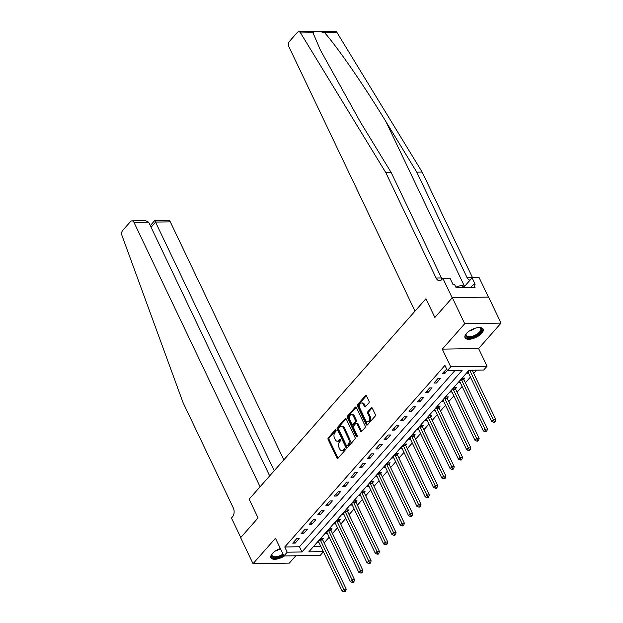 <?xml version="1.0" encoding="UTF-8"?>
<svg xmlns="http://www.w3.org/2000/svg" width="623" height="623" viewBox="0 0 623 623"><rect width="100%" height="100%" fill="white"/><g stroke="black" fill="none" stroke-linecap="round" stroke-linejoin="round"><path stroke-width="0.93" d="M336.023 430.135A0.88 0.568 -90.9 0 0 335.229 429.932L328.298 437.79A1.262 0.818 -90.9 0 0 328.134 439.558L336.903 457.944A1.262 0.818 -90.9 0 0 337.573 458.466A1.262 0.818 -90.9 0 0 338.04 458.224L344.971 450.367A0.88 0.568 -90.9 0 0 344.293 448.934L343.398 449.954A4.034 2.609 -90.9 0 1 341.902 450.717A4.034 2.609 -90.9 0 1 339.745 449.051L339.013 447.516A4.034 2.609 -90.9 0 1 339.543 441.878L340.438 440.866A0.88 0.568 -90.9 0 0 339.761 439.433L338.865 440.453A4.034 2.609 -90.9 0 1 337.37 441.216A4.034 2.609 -90.9 0 1 335.213 439.55L334.481 438.016A4.034 2.609 -90.9 0 1 335.01 432.385L335.914 431.365A0.88 0.568 -90.9 0 0 336.023 430.135L329.279 437.774A1.262 0.818 -90.9 0 0 329.115 439.542L337.884 457.928A1.262 0.818 -90.9 0 0 338.063 458.201M466.425 333.523A10.023 4.423 154.5 0 0 465.031 337.713A10.023 4.423 154.5 0 0 472.296 338.756A10.023 4.423 154.5 0 0 481.735 333.266A10.023 4.423 154.5 0 0 483.121 329.076A10.023 4.423 154.5 0 0 475.863 328.033A10.023 4.423 154.5 0 0 466.425 333.523M280.35 548.505A10.023 4.423 154.5 0 0 272.344 553.551A10.023 4.423 154.5 0 0 270.958 557.741A10.023 4.423 154.5 0 0 284.509 555.957M368.824 402.949A1.262 0.818 -90.9 0 0 368.987 401.189L366.526 396.026A1.262 0.818 -90.9 0 0 365.849 395.504A1.262 0.818 -90.9 0 0 365.382 395.745L357.688 404.475A1.262 0.818 -90.9 0 0 357.524 406.235L366.293 424.621A1.262 0.818 -90.9 0 0 366.963 425.143A1.262 0.818 -90.9 0 0 367.43 424.902L375.132 416.172A1.262 0.818 -90.9 0 0 375.295 414.412L372.32 408.182A1.262 0.818 -90.9 0 0 371.651 407.66A1.262 0.818 -90.9 0 0 371.183 407.901L367.889 411.639A1.262 0.818 -90.9 0 0 367.726 413.399L369.198 416.491A3.372 2.18 -90.9 0 1 369.408 419.988A3.372 2.18 -90.9 0 1 367.508 421.841A3.372 2.18 -90.9 0 1 365.709 420.447L359.93 408.338A3.372 2.18 -90.9 0 1 359.72 404.841A3.372 2.18 -90.9 0 1 361.62 402.988A3.372 2.18 -90.9 0 1 363.427 404.382L364.385 406.398A1.262 0.818 -90.9 0 0 365.062 406.92A1.262 0.818 -90.9 0 0 365.522 406.679L368.824 402.949M488.424 297.101L479.188 277.733L472.07 277.85L475.131 284.252L473.558 284.275L475.045 287.398L456.106 287.709L454.619 284.586L453.046 284.61L449.993 278.208L442.883 278.325L452.189 297.841L434.87 317.473L425.937 298.736L249.145 499.179L258.078 517.908L249.145 499.179L260.079 486.781L133.992 222.434A3.855 2.492 -90.9 0 0 131.936 220.846A3.855 2.492 -90.9 0 0 130.511 221.578L122.63 230.502A3.855 2.492 -90.9 0 0 121.96 235.486L183.037 402.551L233.298 507.924A6.425 4.151 89.1 0 1 232.457 516.895L231.452 518.025L240.766 537.54L258.078 517.908L240.634 537.688L253.039 563.706L275.475 538.272L283.909 555.965L287.234 552.204L284.75 546.994L444.931 365.397L447.415 370.599L450.74 366.83L487.046 366.238L483.721 370.007L469.002 370.249L308.821 551.846L323.29 551.612M319.062 31.415L335.034 31.15A3.855 2.492 89.1 0 1 336.895 32.38L422.129 172.049L416.756 172.143L386.034 121.804C364.595 86.418 337.689 47.395 324.505 32.583L318.851 31.415L314.903 31.477L312.972 32.77L300.582 32.972A3.855 2.492 -90.9 0 0 298.721 31.742A3.855 2.492 -90.9 0 0 297.296 32.474L289.422 41.406A3.855 2.492 -90.9 0 0 288.916 46.787L415.004 311.134L425.937 298.736L434.87 317.473L452.321 297.693L464.727 323.711L442.299 349.137L450.74 366.83M346.232 419.03A1.262 0.818 -90.9 0 0 345.563 418.508A1.262 0.818 -90.9 0 0 345.095 418.749L337.393 427.471A1.262 0.818 -90.9 0 0 337.23 429.239L346.006 447.625A1.262 0.818 -90.9 0 0 346.676 448.147A1.262 0.818 -90.9 0 0 347.143 447.906L354.837 439.176A1.262 0.818 -90.9 0 0 355.009 437.416L346.232 419.03M347.541 415.977L355.242 407.247A1.262 0.818 -90.9 0 1 355.71 407.006A1.262 0.818 -90.9 0 1 356.379 407.528L365.148 425.914A1.262 0.818 -90.9 0 1 364.985 427.674L361.69 431.412A1.262 0.818 -90.9 0 1 361.223 431.653A1.262 0.818 -90.9 0 1 360.553 431.132L356.995 423.671A1.262 0.818 -90.9 0 0 356.317 423.149A1.262 0.818 -90.9 0 0 355.858 423.391L353.669 425.867A1.262 0.818 -90.9 0 0 353.506 427.627L357.205 435.391A0.88 0.568 -90.9 0 1 356.294 436.427L347.377 417.737A1.262 0.818 -90.9 0 1 347.541 415.977L348.522 415.962L356.2 407.255L355.242 407.247M452.321 297.693L488.627 297.093L501.04 323.111L464.727 323.711M253.039 563.706L289.352 563.114L295.824 555.771M284.75 546.994L299.476 546.753L454.961 370.475M295.193 543.116L299.18 538.591L296.727 538.63L292.74 543.155L295.193 543.116L294.344 541.332M303.502 533.693L307.489 529.168L305.036 529.215L301.041 533.732L303.502 533.693L302.653 531.917M311.804 524.278L315.791 519.753L313.338 519.792L309.351 524.317L311.804 524.278L310.955 522.495M320.113 514.855L324.1 510.33L321.647 510.377L317.66 514.894L320.113 514.855L319.264 513.079M328.422 505.432L332.409 500.915L329.956 500.954L325.969 505.479L328.422 505.432L327.573 503.657M336.731 496.017L340.719 491.492L338.266 491.539L334.278 496.056L336.731 496.017L335.883 494.234M345.041 486.594L349.028 482.077L346.575 482.116L342.588 486.641L345.041 486.594L344.192 484.819M353.35 477.179L357.337 472.655L354.884 472.693L350.897 477.218L353.35 477.179L352.501 475.396M361.651 467.756L365.646 463.239L363.186 463.278L359.198 467.803L361.651 467.756L360.803 465.981M369.961 458.341L373.948 453.817L371.495 453.856L367.508 458.38L369.961 458.341L369.112 456.558M378.27 448.918L382.257 444.401L379.804 444.44L375.817 448.957L378.27 448.918L377.421 447.143M386.579 439.503L390.566 434.979L388.113 435.018L384.126 439.542L386.579 439.503L385.73 437.72M394.889 430.08L398.876 425.564L396.423 425.602L392.435 430.119L394.889 430.08L394.04 428.305M403.198 420.665L407.185 416.141L404.732 416.18L400.745 420.704L403.198 420.665L402.349 418.882M411.507 411.242L415.494 406.726L413.041 406.764L409.046 411.281L411.507 411.242L410.658 409.467M419.809 401.827L423.796 397.303L421.343 397.342L417.355 401.866L419.809 401.827L418.96 400.044M428.118 392.404L432.105 387.888L429.652 387.927L425.665 392.443L428.118 392.404L427.269 390.629M436.427 382.989L440.414 378.465L437.961 378.504L433.974 383.028L436.427 382.989L435.578 381.206M446.691 369.081L442.283 373.605L444.736 373.566L447.392 370.553M324.162 542.89L329.201 537.174M332.472 533.467L337.51 527.751M340.773 524.052L345.82 518.336M349.082 514.629L354.129 508.913M357.392 505.214L362.438 499.498M365.701 495.791L370.74 490.075M374.01 486.376L379.049 480.66M382.32 476.953L387.358 471.237M390.629 467.538L395.667 461.822M398.93 458.115L403.977 452.399M407.24 448.7L412.286 442.984M415.549 439.277L420.587 433.561M423.858 429.854L428.897 424.138M432.167 420.439L437.206 414.723M440.477 411.016L445.515 405.3M448.778 401.601L453.824 395.885M457.087 392.179L462.134 386.462M465.397 382.763L470.443 377.047M473.706 373.341L476.548 370.124M313.517 546.527L320.806 546.402M322.628 539.417L323.711 538.186L321.258 538.225L317.271 542.75L319.046 542.719M330.938 529.994L332.02 528.771L329.567 528.81L325.58 533.335L327.355 533.304M339.247 520.579L340.329 519.348L337.876 519.387L333.889 523.912L335.665 523.881M347.556 511.156L348.639 509.933L346.186 509.972L342.198 514.497L343.974 514.466M355.865 501.741L356.94 500.51L354.487 500.549L350.5 505.074L352.283 505.043M364.167 492.318L365.249 491.095L362.796 491.134L358.809 495.651L360.592 495.628M372.476 482.903L373.559 481.672L371.106 481.711L367.118 486.236L368.894 486.205M380.785 473.48L381.868 472.257L379.415 472.296L375.428 476.813L377.203 476.79M389.095 464.065L390.177 462.834L387.724 462.873L383.737 467.398L385.512 467.367M397.404 454.642L398.486 453.419L396.033 453.458L392.046 457.975L393.822 457.952M405.713 445.227L406.796 443.997L404.343 444.035L400.348 448.56L402.131 448.529M414.022 435.804L415.097 434.581L412.644 434.62L408.657 439.137L410.44 439.114M422.324 426.381L423.406 425.159L420.953 425.198L416.966 429.722L418.742 429.691M430.633 416.966L431.716 415.743L429.263 415.782L425.275 420.299L427.051 420.276M438.942 407.543L440.025 406.321L437.572 406.36L433.585 410.884L435.36 410.853M447.252 398.128L448.334 396.906L445.881 396.944L441.894 401.461L443.669 401.438M455.561 388.705L456.643 387.483L454.19 387.522L450.203 392.046L451.979 392.015M463.87 379.29L464.945 378.06L462.492 378.106L458.505 382.623L460.288 382.592M468.597 373.177L466.814 373.208L469.43 370.241M442.299 349.137L478.604 348.545L501.04 323.111M478.604 348.545L487.046 366.238M323.376 551.791L320.222 555.373L283.909 555.965M287.234 552.204L301.953 551.962L462.134 370.358L447.415 370.599M299.476 546.753L301.953 551.962M444.736 373.566L443.888 371.791M337.37 441.216L338.351 441.201A4.034 2.609 -90.9 0 0 339.846 440.438L338.865 440.453M340.555 439.628L339.846 440.438M341.902 450.717L342.884 450.702A4.034 2.609 -90.9 0 0 344.379 449.938L343.398 449.954M345.087 449.128L344.379 449.938M346.053 418.757L338.375 427.456A1.262 0.818 -90.9 0 0 338.211 429.224L346.988 447.61A1.262 0.818 -90.9 0 0 347.159 447.882M338.795 428.094A0.88 0.568 -90.9 0 0 338.678 429.325L346.38 445.468A0.88 0.568 -90.9 0 0 347.175 445.663L348.125 444.588A4.034 2.609 -90.9 0 0 348.654 438.95L343.39 427.923A4.034 2.609 -90.9 0 0 341.233 426.249A4.034 2.609 -90.9 0 0 339.745 427.02L338.795 428.094M346.847 445.827L347.829 445.811A0.88 0.568 -90.9 0 0 348.156 445.647L347.175 445.663M341.233 426.249L342.214 426.233A4.034 2.609 -90.9 0 1 344.371 427.908L349.635 438.935A4.034 2.609 -90.9 0 1 349.106 444.573L348.156 445.647M356.317 423.149L357.306 423.134A1.262 0.818 -90.9 0 1 357.976 423.656L361.535 431.116A1.262 0.818 -90.9 0 0 361.714 431.389M357.244 436.357L348.358 417.721L347.377 417.737M353.303 415.938A3.372 2.18 -90.9 0 0 351.504 414.536A3.372 2.18 -90.9 0 0 349.596 416.398A3.372 2.18 -90.9 0 0 349.815 419.894L351.847 424.154A1.262 0.818 -90.9 0 0 352.517 424.676A1.262 0.818 -90.9 0 0 352.984 424.442L355.172 421.958A1.262 0.818 -90.9 0 0 355.336 420.198L353.303 415.938L354.285 415.915A3.372 2.18 -90.9 0 0 352.486 414.521L351.504 414.536M352.517 424.676L353.498 424.66A1.262 0.818 -90.9 0 0 353.965 424.419L352.984 424.442M354.285 415.915L356.317 420.182A1.262 0.818 -90.9 0 1 356.154 421.942L353.965 424.419M348.522 415.962A1.262 0.818 -90.9 0 0 348.358 417.721M361.62 402.988L362.602 402.972A3.372 2.18 -90.9 0 1 364.408 404.366L365.366 406.383A1.262 0.818 -90.9 0 0 365.545 406.655M367.508 421.841L368.489 421.826A3.372 2.18 -90.9 0 0 370.397 419.964A3.372 2.18 -90.9 0 0 370.179 416.468L369.198 416.491M372.141 407.909L368.871 411.624A1.262 0.818 -90.9 0 0 368.707 413.384L370.179 416.468M366.347 395.753L358.669 404.459A1.262 0.818 -90.9 0 0 358.505 406.219L367.274 424.606A1.262 0.818 -90.9 0 0 367.453 424.878M318.353 541.527L318.446 541.621A1.285 0.833 89.1 0 1 318.68 541.955L342.113 591.071L343.771 589.187L346.224 589.148L322.8 540.024A1.285 0.833 89.1 0 1 322.659 539.588L322.426 538.21M344.659 591.095L343.989 591.85L344.971 591.834L345.64 591.079L344.659 591.095L320.347 540.071A1.285 0.833 89.1 0 1 320.206 539.627L320.175 539.456M343.989 591.85L342.113 591.071M346.224 589.148L345.64 591.079M283.823 459.852L170.297 221.843L155.625 222.084L151.07 227.247M274.229 470.731L155.088 221.173M269.673 475.902L148.663 222.193L133.992 222.434M150.283 225.604L154.816 220.464L168.241 220.246A3.855 2.492 89.1 0 1 170.297 221.843M131.936 220.846L145.361 220.62L148.663 222.193M312.972 32.77L320.44 50.159L360.476 122.225L391.189 172.555L441.45 277.936A6.425 4.151 -90.9 0 0 442.182 279.12M391.189 172.555L385.816 172.649L436.077 278.022A6.425 4.151 -90.9 0 0 439.503 280.677A6.425 4.151 -90.9 0 0 441.886 279.454L442.883 278.325M422.129 172.049L472.39 277.422A6.425 4.151 -90.9 0 0 472.6 277.842M470.046 280.148A6.425 4.151 -90.9 0 1 467.016 277.515L416.756 172.143M300.582 32.972L385.816 172.649M472.07 277.85L464.314 286.642M473.558 284.275L470.739 287.468M326.662 532.104L326.756 532.198A1.285 0.833 89.1 0 1 326.989 532.533L350.422 581.656L352.081 579.772L354.534 579.733L331.101 530.609A1.285 0.833 89.1 0 1 330.969 530.165L330.735 528.795M352.961 581.68L352.299 582.427L353.28 582.412L353.942 581.664L352.961 581.68L328.648 530.648A1.285 0.833 89.1 0 1 328.516 530.204L328.485 530.033M352.299 582.427L350.422 581.656M354.534 579.733L353.942 581.664M334.972 522.689L335.065 522.783A1.285 0.833 89.1 0 1 335.299 523.118L358.731 572.233L360.39 570.349L362.843 570.31L339.41 521.186A1.285 0.833 89.1 0 1 339.278 520.75L339.044 519.372M361.27 572.257L360.608 573.012L361.589 572.996L362.251 572.241L361.27 572.257L336.957 521.233A1.285 0.833 89.1 0 1 336.825 520.789L336.794 520.618M360.608 573.012L358.731 572.233M362.843 570.31L362.251 572.241M343.273 513.266L343.374 513.36A1.285 0.833 89.1 0 1 343.608 513.695L367.033 562.818L368.699 560.934L371.152 560.895L347.72 511.771A1.285 0.833 89.1 0 1 347.587 511.327L347.346 509.949M369.579 562.842L368.917 563.589L369.898 563.574L370.56 562.826L369.579 562.842L345.267 511.81A1.285 0.833 89.1 0 1 345.126 511.366L345.103 511.195M368.917 563.589L367.033 562.818M371.152 560.895L370.56 562.826M351.582 503.851L351.684 503.945A1.285 0.833 89.1 0 1 351.917 504.272L375.342 553.395L377.008 551.511L379.462 551.472L356.029 502.348A1.285 0.833 89.1 0 1 355.889 501.912L355.655 500.534M377.888 553.419L377.226 554.174L378.208 554.159L378.87 553.403L377.888 553.419L353.576 502.395A1.285 0.833 89.1 0 1 353.436 501.951L353.412 501.78M377.226 554.174L375.342 553.395M379.462 551.472L378.87 553.403M283.387 554.859A8.675 3.831 -25.5 0 1 283.099 555.038A8.675 3.831 -25.5 0 1 274.369 557.655A8.675 3.831 -25.5 0 1 271.978 554.143A8.675 3.831 -25.5 0 1 272.251 553.66M272.158 553.816A8.029 3.543 154.5 0 0 272.111 555.529A8.029 3.543 154.5 0 0 282.593 554.338A8.029 3.543 154.5 0 0 283.006 554.073M283.613 555.405A9.96 4.392 154.5 0 0 283.636 555.389A9.96 4.392 154.5 0 1 270.779 557.164M479.134 327.519A8.675 3.831 -25.5 0 1 479.687 327.612A8.675 3.831 -25.5 0 1 481.657 329.925A8.675 3.831 -25.5 0 1 473.106 336.911A8.675 3.831 -25.5 0 1 465.7 335.197A8.675 3.831 -25.5 0 1 466.051 334.115A8.675 3.831 -25.5 0 1 466.331 333.624M466.23 333.788A8.029 3.543 154.5 0 0 466.043 334.481A8.029 3.543 154.5 0 0 466.183 335.501A8.029 3.543 154.5 0 0 473.932 335.688A8.029 3.543 154.5 0 0 480.824 329.598A8.029 3.543 154.5 0 0 480.683 328.586A8.029 3.543 154.5 0 0 479.321 327.542M464.859 337.129A9.96 4.392 154.5 0 0 474.64 336.95A9.96 4.392 154.5 0 0 482.841 329.536A9.96 4.392 154.5 0 0 482.786 328.578M465.607 287.553L462.095 285.085L455.841 287.148M463.286 287.592L462.095 285.085M359.892 494.428L359.985 494.522A1.285 0.833 89.1 0 1 360.219 494.857L383.651 543.98L385.31 542.096L387.771 542.057L364.338 492.933A1.285 0.833 89.1 0 1 364.198 492.489L363.964 491.111M386.198 544.004L385.536 544.751L386.517 544.736L387.179 543.988L386.198 544.004L361.885 492.972A1.285 0.833 89.1 0 1 361.745 492.528L361.714 492.357M385.536 544.751L383.651 543.98M387.771 542.057L387.179 543.988M368.201 485.013L368.294 485.107A1.285 0.833 89.1 0 1 368.528 485.434L391.96 534.557L393.619 532.673L396.072 532.634L372.647 483.51A1.285 0.833 89.1 0 1 372.507 483.066L372.274 481.696M394.507 534.581L393.837 535.336L394.818 535.321L395.488 534.565L394.507 534.581L370.194 483.557A1.285 0.833 89.1 0 1 370.054 483.113L370.023 482.942M393.837 535.336L391.96 534.557M396.072 532.634L395.488 534.565M376.51 475.59L376.604 475.684A1.285 0.833 89.1 0 1 376.837 476.019L400.27 525.142L401.928 523.258L404.382 523.219L380.957 474.095A1.285 0.833 89.1 0 1 380.817 473.651L380.583 472.273M402.816 525.166L402.147 525.913L403.128 525.898L403.797 525.15L402.816 525.166L378.496 474.134A1.285 0.833 89.1 0 1 378.363 473.69L378.332 473.519M402.147 525.913L400.27 525.142M404.382 523.219L403.797 525.15M384.819 466.168L384.913 466.261A1.285 0.833 89.1 0 1 385.146 466.596L408.579 515.719L410.238 513.835L412.691 513.796L389.258 464.672A1.285 0.833 89.1 0 1 389.126 464.228L388.892 462.858M411.118 515.743L410.456 516.498L411.437 516.483L412.099 515.727L411.118 515.743L386.805 464.711A1.285 0.833 89.1 0 1 386.673 464.275L386.642 464.104M410.456 516.498L408.579 515.719M412.691 513.796L412.099 515.727M393.121 456.752L393.222 456.846A1.285 0.833 89.1 0 1 393.456 457.181L416.888 506.304L418.547 504.42L421 504.381L397.567 455.257A1.285 0.833 89.1 0 1 397.435 454.813L397.201 453.435M419.427 506.328L418.765 507.075L419.746 507.06L420.408 506.304L419.427 506.328L395.114 455.296A1.285 0.833 89.1 0 1 394.982 454.852L394.951 454.681M418.765 507.075L416.888 506.304M421 504.381L420.408 506.304M401.43 447.33L401.531 447.423A1.285 0.833 89.1 0 1 401.765 447.758L425.19 496.881L426.856 494.997L429.309 494.958L405.877 445.834A1.285 0.833 89.1 0 1 405.737 445.39L405.503 444.02M427.736 496.905L427.074 497.66L428.056 497.645L428.717 496.889L427.736 496.905L403.424 445.873A1.285 0.833 89.1 0 1 403.283 445.437L403.26 445.266M427.074 497.66L425.19 496.881M429.309 494.958L428.717 496.889M409.739 437.914L409.841 438.008A1.285 0.833 89.1 0 1 410.074 438.343L433.499 487.466L435.166 485.582L437.619 485.543L414.186 436.419A1.285 0.833 89.1 0 1 414.046 435.975L413.812 434.597M436.045 487.49L435.384 488.237L436.365 488.222L437.027 487.466L436.045 487.49L411.733 436.458A1.285 0.833 89.1 0 1 411.593 436.014L411.569 435.843M435.384 488.237L433.499 487.466M437.619 485.543L437.027 487.466M418.049 428.492L418.142 428.585A1.285 0.833 89.1 0 1 418.376 428.92L441.808 478.043L443.467 476.159L445.92 476.12L422.495 426.996A1.285 0.833 89.1 0 1 422.355 426.553L422.121 425.182M444.355 478.067L443.685 478.822L444.666 478.807L445.336 478.051L444.355 478.067L420.042 427.035A1.285 0.833 89.1 0 1 419.902 426.599L419.871 426.428M443.685 478.822L441.808 478.043M445.92 476.12L445.336 478.051M426.358 419.077L426.451 419.17A1.285 0.833 89.1 0 1 426.685 419.505L450.118 468.628L451.776 466.744L454.229 466.705L430.805 417.581A1.285 0.833 89.1 0 1 430.664 417.137L430.431 415.759M452.664 468.644L451.994 469.399L452.976 469.384L453.645 468.628L452.664 468.644L428.351 417.62A1.285 0.833 89.1 0 1 428.211 417.176L428.18 417.005M451.994 469.399L450.118 468.628M454.229 466.705L453.645 468.628M434.667 409.654L434.761 409.747A1.285 0.833 89.1 0 1 434.994 410.082L458.427 459.206L460.085 457.321L462.539 457.282L439.106 408.158A1.285 0.833 89.1 0 1 438.974 407.715L438.74 406.344M460.965 459.229L460.304 459.984L461.285 459.969L461.947 459.213L460.965 459.229L436.653 408.197A1.285 0.833 89.1 0 1 436.521 407.754L436.489 407.59M460.304 459.984L458.427 459.206M462.539 457.282L461.947 459.213M442.969 400.239L443.07 400.332A1.285 0.833 89.1 0 1 443.303 400.667L466.736 449.79L468.395 447.906L470.848 447.859L447.415 398.743A1.285 0.833 89.1 0 1 447.283 398.299L447.049 396.921M469.275 449.806L468.613 450.561L469.594 450.546L470.256 449.79L469.275 449.806L444.962 398.782A1.285 0.833 89.1 0 1 444.83 398.338L444.799 398.167M468.613 450.561L466.736 449.79M470.848 447.859L470.256 449.79M451.278 390.816L451.379 390.909A1.285 0.833 89.1 0 1 451.613 391.244L475.038 440.368L476.704 438.483L479.157 438.444L455.725 389.32A1.285 0.833 89.1 0 1 455.592 388.877L455.351 387.506M477.584 440.391L476.922 441.146L477.903 441.131L478.565 440.375L477.584 440.391L453.271 389.359A1.285 0.833 89.1 0 1 453.131 388.916L453.108 388.752M476.922 441.146L475.038 440.368M479.157 438.444L478.565 440.375M459.587 381.401L459.688 381.494A1.285 0.833 89.1 0 1 459.922 381.829L483.347 430.952L485.013 429.068L487.466 429.021L464.034 379.905A1.285 0.833 89.1 0 1 463.894 379.462L463.66 378.083M485.893 430.968L485.231 431.723L486.213 431.708L486.875 430.952L485.893 430.968L461.581 379.944A1.285 0.833 89.1 0 1 461.441 379.5L461.417 379.329M485.231 431.723L483.347 430.952M487.466 429.021L486.875 430.952M467.896 371.978L467.99 372.071A1.285 0.833 89.1 0 1 468.223 372.406L491.656 421.53L493.315 419.645L495.776 419.606L472.343 370.483A1.285 0.833 89.1 0 1 472.234 370.194M494.203 421.553L493.533 422.308L494.522 422.293L495.184 421.537L494.203 421.553L469.89 370.521A1.285 0.833 89.1 0 1 469.781 370.233M493.533 422.308L491.656 421.53M495.776 419.606L495.184 421.537M335.883 429.925L335.229 429.932M344.947 448.926L344.293 448.934M340.415 439.425L339.761 439.433M337.884 457.928L336.903 457.944M329.115 439.542L328.134 439.558M329.279 437.774L328.298 437.79M346.988 447.61L346.006 447.625M338.211 429.224L337.23 429.239M338.375 427.456L337.393 427.471M346.038 418.734L345.095 418.749M349.106 444.573L348.125 444.588M349.635 438.935L348.654 438.95M344.371 427.908L343.39 427.923M361.535 431.116L360.553 431.132M357.976 423.656L356.995 423.671M357.22 436.411L356.294 436.427M356.154 421.942L355.172 421.958M356.317 420.182L355.336 420.198M365.366 406.383L364.385 406.398M364.408 404.366L363.427 404.382M368.707 413.384L367.726 413.399M368.871 411.624L367.889 411.639M372.126 407.886L371.183 407.901M367.274 424.606L366.293 424.621M358.505 406.219L357.524 406.235M358.669 404.459L357.688 404.475M366.324 395.73L365.382 395.745M322.8 540.024L320.347 540.071M322.659 539.588L320.206 539.627M386.034 121.804L464.54 286.393M441.45 277.936L436.077 278.022M467.016 277.515L472.39 277.422M336.895 32.38L324.505 32.583M331.101 530.609L328.648 530.648M330.969 530.165L328.516 530.204M339.41 521.186L336.957 521.233M339.278 520.75L336.825 520.789M347.72 511.771L345.267 511.81M347.587 511.327L345.126 511.366M356.029 502.348L353.576 502.395M355.889 501.912L353.436 501.951M280.42 548.653A8.029 3.543 -25.5 0 1 280.007 548.918A8.029 3.543 -25.5 0 1 275.467 550.911M474.975 328.29A8.029 3.543 -25.5 0 1 469.547 330.883M364.338 492.933L361.885 492.972M364.198 492.489L361.745 492.528M372.647 483.51L370.194 483.557M372.507 483.066L370.054 483.113M380.957 474.095L378.496 474.134M380.817 473.651L378.363 473.69M389.258 464.672L386.805 464.711M389.126 464.228L386.673 464.275M397.567 455.257L395.114 455.296M397.435 454.813L394.982 454.852M405.877 445.834L403.424 445.873M405.737 445.39L403.283 445.437M414.186 436.419L411.733 436.458M414.046 435.975L411.593 436.014M422.495 426.996L420.042 427.035M422.355 426.553L419.902 426.599M430.805 417.581L428.351 417.62M430.664 417.137L428.211 417.176M439.106 408.158L436.653 408.197M438.974 407.715L436.521 407.754M447.415 398.743L444.962 398.782M447.283 398.299L444.83 398.338M455.725 389.32L453.271 389.359M455.592 388.877L453.131 388.916M464.034 379.905L461.581 379.944M463.894 379.462L461.441 379.5M472.343 370.483L469.89 370.521M314.747 31.485L298.721 31.742"/></g></svg>
